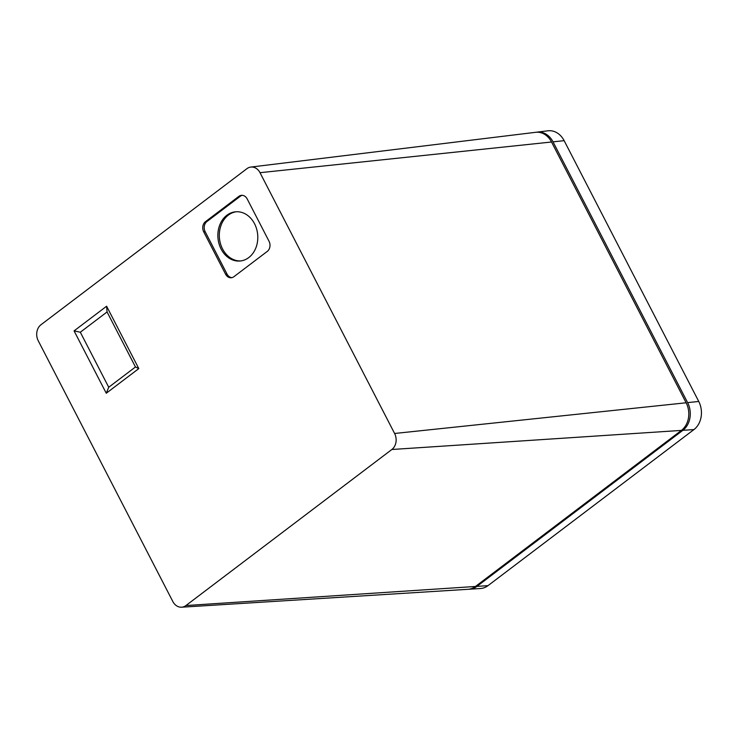 <?xml version="1.0" encoding="UTF-8"?>
<svg xmlns="http://www.w3.org/2000/svg" width="738" height="738" viewBox="0 0 738 738"><rect width="100%" height="100%" fill="white"/><g stroke="black" fill="none" stroke-linecap="round" stroke-linejoin="round"><path stroke-width="1.11" d="M240.819 260.929A24.705 19.926 84.7 0 1 222.562 248.946A24.705 19.926 84.7 0 1 236.289 211.76M254.545 223.743A24.705 19.926 84.7 0 1 240.09 261.012A24.705 19.926 84.7 0 1 221.114 249.075A24.705 19.926 84.7 0 1 235.56 211.806A24.705 19.926 84.7 0 1 254.545 223.743M135.469 366.98L108.726 387.256L80.313 332.22L107.065 311.953L135.469 366.98L138.799 368.594L106.263 393.243L74.077 330.882L106.613 306.224L138.799 368.594M242.212 195.312A7.408 5.978 -95.3 0 0 240.339 196.225L206.908 221.557A7.408 5.978 -95.3 0 0 205.173 231.714L227.018 274.047A7.408 5.978 -95.3 0 0 231.981 277.636M108.726 387.256L106.263 393.243M107.065 311.953L106.613 306.224M80.313 332.22L74.077 330.882M238.881 196.354A7.408 5.978 84.7 0 1 241.483 195.33A7.408 5.978 84.7 0 1 247.175 198.909L269.029 241.243A7.408 5.978 84.7 0 1 267.294 251.39L233.863 276.732A7.408 5.978 84.7 0 1 231.262 277.756A7.408 5.978 84.7 0 1 225.57 274.176L203.716 231.843A7.408 5.978 84.7 0 1 205.45 221.695L238.881 196.354L240.339 196.225M40.977 324.738L246.916 168.67A11.697 9.437 84.7 0 1 250.791 167.074A11.697 9.437 84.7 0 1 260.007 172.692L394.599 433.474A11.697 9.437 84.7 0 1 391.86 449.497L185.921 605.557A11.697 9.437 84.7 0 1 181.603 607.199A11.697 9.437 84.7 0 1 172.84 601.535L38.238 340.753A11.697 9.437 84.7 0 1 40.977 324.738M181.603 607.199L468.021 589.302A20.166 16.264 -95.3 0 0 475.475 586.47L681.414 430.402A20.166 16.264 -95.3 0 0 686.137 402.782L551.535 142A20.166 16.264 -95.3 0 0 535.659 132.305L250.791 167.074M536.378 132.231A20.212 16.301 84.7 0 1 537.107 132.12A20.212 16.301 84.7 0 1 553.02 141.844L687.622 402.625A20.212 16.301 84.7 0 1 682.881 430.309L476.942 586.378A20.212 16.301 84.7 0 1 469.479 589.21A20.212 16.301 84.7 0 1 468.741 589.238M469.479 589.21L480.41 588.527A20.535 16.559 -95.3 0 0 487.993 585.649L693.932 429.581A20.535 16.559 -95.3 0 0 698.748 401.454L564.146 140.672A20.535 16.559 -95.3 0 0 547.974 130.801L537.107 132.12M205.45 221.695L206.908 221.557M203.716 231.843L205.173 231.714M225.57 274.176L227.018 274.047M475.475 586.47L185.921 605.557M681.414 430.402L391.86 449.497M686.137 402.782L394.599 433.474M551.535 142L260.007 172.692M487.993 585.649L476.942 586.378M693.932 429.581L682.881 430.309M698.748 401.454L687.622 402.625M564.146 140.672L553.02 141.844"/></g></svg>
